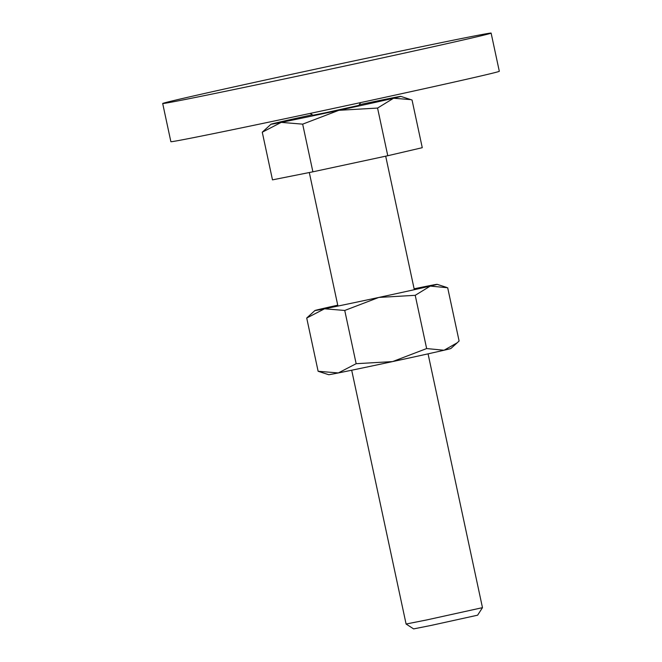 <?xml version="1.0" encoding="UTF-8"?>
<svg xmlns="http://www.w3.org/2000/svg" width="662" height="662" viewBox="0 0 662 662"><rect width="100%" height="100%" fill="white"/><g stroke="black" fill="none" stroke-linecap="round" stroke-linejoin="round"><path stroke-width="0.99" d="M360.641 102.593L358.829 105.399L325.373 112.772L313.002 115.229L310.188 113.409M402.446 50.693A167.949 1.564 -12.1 0 0 162.686 103.512A167.949 1.564 -12.1 0 0 251.37 85.911A167.949 1.564 -12.1 0 0 491.121 33.1A167.949 1.564 -12.1 0 0 402.446 50.693M491.121 33.1L499.313 71.289A167.949 1.564 167.9 0 1 259.554 124.1A167.949 1.564 167.9 0 1 170.879 141.701L162.686 103.512M359.267 104.72A66.399 0.621 167.9 0 1 365.78 103.355A66.399 0.621 167.9 0 1 390.597 98.249A66.399 0.621 167.9 0 1 400.824 96.387A66.399 0.621 167.9 0 1 393.559 98.249A66.399 0.621 167.9 0 1 338.87 110.306A66.399 0.621 167.9 0 1 306.051 117.273A66.399 0.621 167.9 0 1 281.226 122.379L302.666 124.15L338.87 110.306L377.563 108.063L393.559 98.249L410.821 99.614L412.045 100.028L422.265 147.692L387.775 155.727L377.563 108.063M428.066 353.847L482.474 607.658L426.717 619.938L406.096 624.026L351.688 370.224M482.474 607.658L477.608 615.188L430.904 625.466L413.626 628.9L406.096 624.026M270.998 124.216L262.268 132.201L281.226 122.379A66.399 0.621 167.9 0 1 270.998 124.216A66.399 0.621 167.9 0 1 278.263 122.379A66.399 0.621 167.9 0 1 312.315 114.783M262.268 132.201L272.487 179.865L312.886 171.814L302.666 124.15M312.886 171.814L387.775 155.727M356.156 363.703L338.315 372.946L318.124 371.274L328.691 374.7A62.493 0.579 167.9 0 0 338.315 372.946A62.493 0.579 167.9 0 0 361.675 368.146A62.493 0.579 167.9 0 0 392.566 361.593L356.156 363.703L344.745 310.461L378.813 297.437L415.223 295.318L430.283 286.083A62.493 0.579 167.9 0 1 378.813 297.437A62.493 0.579 167.9 0 1 347.922 303.99A62.493 0.579 167.9 0 1 324.554 308.79L344.745 310.461M414.122 288.806A62.493 0.579 167.9 0 1 427.495 286.083A62.493 0.579 167.9 0 1 437.119 284.329A62.493 0.579 167.9 0 1 430.283 286.083L447.686 287.755L459.097 340.996L457.21 342.792L444.037 350.239L426.642 348.56L392.566 361.593A62.493 0.579 167.9 0 0 444.037 350.239A62.493 0.579 167.9 0 0 450.88 348.502L457.21 342.792M314.93 310.528L306.713 318.033L324.554 308.79A62.493 0.579 167.9 0 1 314.93 310.528A62.493 0.579 167.9 0 1 321.773 308.798A62.493 0.579 167.9 0 1 337.744 305.182M415.223 295.318L426.642 348.56M306.713 318.033L318.124 371.274M385.689 156.174L414.313 289.691M309.303 172.525L337.934 306.067M400.824 96.387L410.821 99.614M437.119 284.329L446.536 287.366"/></g></svg>
